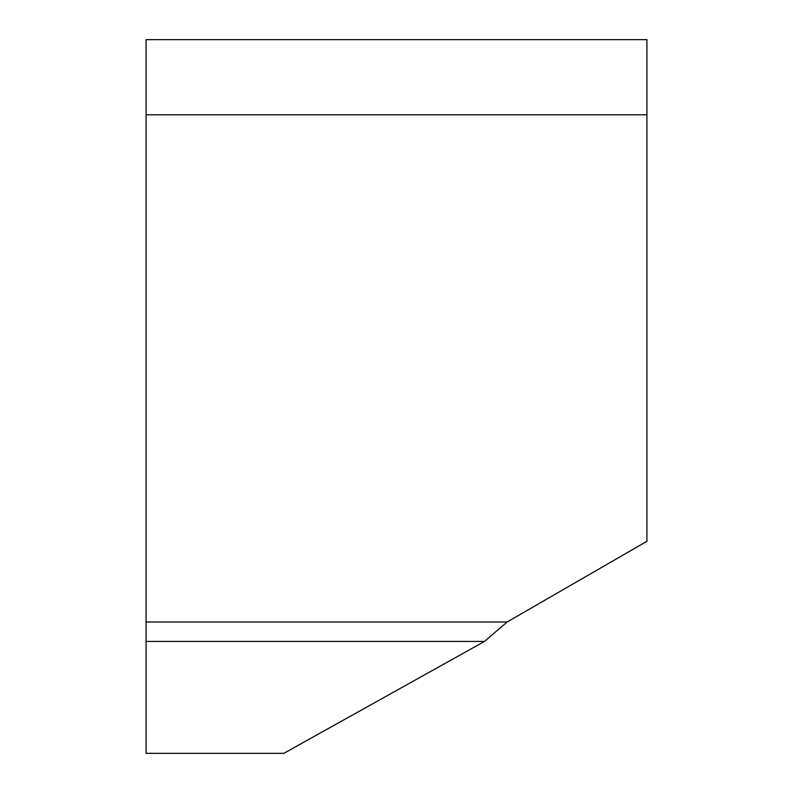 <?xml version="1.0" encoding="UTF-8"?>
<svg xmlns="http://www.w3.org/2000/svg" width="793" height="793" viewBox="0 0 793 793"><rect width="100%" height="100%" fill="white"/><g stroke="black" fill="none" stroke-linecap="round" stroke-linejoin="round"><path stroke-width="1.19" d="M507.123 622.009L646.919 541.292L646.919 39.65L146.081 39.65L146.081 753.35L283.815 753.35L484.464 641.448L507.123 622.009L146.081 622.009M646.919 114.777L146.081 114.777M484.464 641.448L146.081 641.448"/></g></svg>
